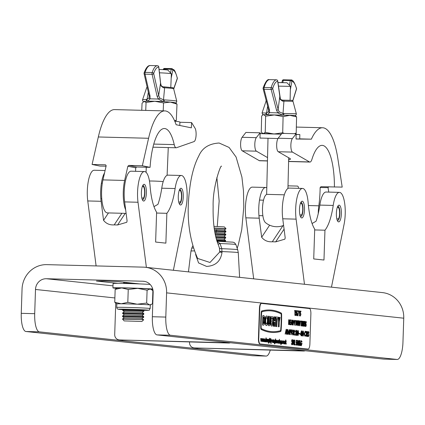 <?xml version="1.0" encoding="UTF-8"?>
<svg xmlns="http://www.w3.org/2000/svg" width="425" height="425" viewBox="0 0 425 425"><rect width="100%" height="100%" fill="white"/><g stroke="black" fill="none" stroke-linecap="round" stroke-linejoin="round"><path stroke-width="0.64" d="M139.83 283.921L118.267 281.621L103.918 280.973L96.417 281.053L117.975 283.358M157.043 334.905A17.627 5.286 -88.5 0 1 152.357 316.731L165.803 317.077A17.627 5.286 91.5 0 0 170.489 335.251L157.043 334.905L383.647 359.109L397.093 359.46A17.627 5.286 91.5 0 0 397.221 359.465A17.627 5.286 91.5 0 0 402.948 342.412L403.75 318.197A25.117 23.954 -83.9 0 0 382.468 292.602L145.318 267.272A25.117 23.954 96.1 0 1 166.605 292.862L403.75 318.197M170.489 335.251L397.093 359.46M165.803 317.077L166.605 292.862M152.357 316.731L153.159 292.517A11.018 10.508 96.1 0 0 143.825 281.292A11.018 10.508 96.1 0 0 143.018 281.238L46.373 278.731L113.002 285.85M46.373 278.731A11.018 10.508 96.1 0 0 35.498 289.467L34.696 313.682A17.627 5.286 91.5 0 0 39.382 331.856L25.936 331.505L252.54 355.714L265.986 356.06A17.627 5.286 91.5 0 0 266.114 356.07A17.627 5.286 91.5 0 0 270.247 350.158M39.382 331.856L265.986 356.06M145.318 267.272A25.117 23.954 96.1 0 0 143.485 267.15L46.835 264.642A25.117 23.954 96.1 0 0 22.052 289.117L21.25 313.331L34.696 313.682M25.936 331.505A17.627 5.286 -88.5 0 1 21.25 313.331M115.743 303.206L114.702 334.528A5.286 5.042 -83.9 0 0 119.568 339.947L225.462 342.688A5.286 5.042 -83.9 0 0 227.237 342.401M230.398 342.741A5.286 5.042 96.1 0 1 228.623 343.028L225.462 342.688M119.568 339.947L228.623 343.028M122.735 340.282A5.286 5.042 96.1 0 1 122.347 340.255L119.186 339.92M189.555 342.013L189.534 342.523A5.286 5.042 -83.9 0 0 194.406 347.937L300.294 350.683A5.286 5.042 -83.9 0 0 302.069 350.397M305.23 350.731A5.286 5.042 96.1 0 1 303.455 351.018L300.294 350.683M194.406 347.937L303.455 351.018M197.567 348.277A5.286 5.042 96.1 0 1 197.179 348.25L194.018 347.91M141.392 192.419A8.373 2.507 91.5 0 0 143.677 201.057A8.373 2.507 91.5 0 0 146.397 192.955A8.373 2.507 91.5 0 0 144.112 184.317A8.373 2.507 91.5 0 0 141.392 192.419M178.282 196.361A8.373 2.507 91.5 0 0 180.567 204.999A8.373 2.507 91.5 0 0 183.287 196.897A8.373 2.507 91.5 0 0 181.002 188.259A8.373 2.507 91.5 0 0 178.282 196.361M173.373 270.268L185.991 207.373A21.149 6.343 91.5 0 0 186.548 186.214A21.149 6.343 91.5 0 0 181.332 175.488A21.149 6.343 91.5 0 0 175.111 188.546A44.768 13.419 -88.5 0 1 166.866 213.313L165.872 243.143L155.624 242.048L156.613 212.218A44.768 13.419 -88.5 0 1 150.062 185.874A21.149 6.343 91.5 0 0 144.442 171.546A21.149 6.343 91.5 0 0 137.572 192.01A21.149 6.343 91.5 0 0 138.013 202.252L146.386 267.383M144.442 171.546L131.081 171.201A21.149 6.343 91.5 0 0 124.206 191.664A21.149 6.343 91.5 0 0 124.647 201.902L127.096 220.952L126.762 222.28L117.566 224.974L125.248 213.361M104.529 172.948A21.149 6.343 91.5 0 0 100.677 191.053A21.149 6.343 91.5 0 0 101.118 201.296L103.567 220.341C106.165 223.656 109.708 225.17 114.203 224.883L117.566 224.974M105.081 170.526L94.185 170.244A21.149 6.343 91.5 0 0 87.316 190.708A21.149 6.343 91.5 0 0 87.757 200.951L96.108 265.923M166.866 213.313L156.586 213.047M181.332 175.488L167.971 175.137A21.149 6.343 91.5 0 0 161.75 188.201A44.768 13.419 -88.5 0 1 157.951 204.345L153.983 206.624M103.567 220.341L108.476 212.925M127.861 166.239L128.897 165.415L136.627 166.998L135.734 167.854L127.861 166.239L124.637 180.455A21.149 6.343 91.5 0 0 123.308 191.027A21.149 6.343 91.5 0 0 125.678 209.923M136.627 166.998L150.078 167.349A44.768 13.419 -88.5 0 1 164.406 128.52A44.768 13.419 -88.5 0 1 174.229 144.612A8.813 2.64 91.5 0 0 176.163 147.778A8.813 2.64 91.5 0 0 176.465 147.73L194.05 141.589A7.05 2.114 91.5 0 0 196.053 135.756A7.05 2.114 91.5 0 0 195.043 128.201L191.585 122.57L191.362 127.845L176.136 124.727A62.39 18.705 91.5 0 0 164.857 110.904A62.39 18.705 91.5 0 0 148.58 138.274L142.343 165.761L150.078 167.349M106.059 166.207L99.817 166.048L92.087 164.459L98.324 136.972A62.39 18.705 91.5 0 1 114.601 109.602L164.857 110.904M135.575 171.317A44.768 13.419 -88.5 0 1 135.618 170.17A44.768 13.419 -88.5 0 1 135.734 167.854M126.124 213.382L107.376 212.898A21.149 6.343 -88.5 0 1 101.623 190.464A21.149 6.343 -88.5 0 1 102.956 179.892L106.181 165.681L105.533 164.81L92.087 164.459M191.585 122.57L179.913 122.267M128.897 165.415L142.343 165.761M159.072 69.456A7.05 0.356 2.4 0 1 167.668 70.056A7.05 0.356 2.4 0 1 167.981 70.157L171.349 73.812A10.577 0.537 -177.6 0 0 170.882 73.658A10.577 0.537 -177.6 0 0 159.449 72.808M170.792 87.417L171.36 73.844A10.577 0.537 -177.6 0 0 171.349 73.812M163.211 181.576A10.577 0.537 -177.6 0 0 149.457 180.992M174.771 121.199A21.149 1.073 2.4 0 1 178.962 121.757A21.149 1.073 2.4 0 1 179.918 122.118L179.78 125.471M141.759 110.303L142.062 103.201L144.123 101.416L146.067 102.462L154.859 101.272L163.535 102.914L163.2 110.861M174.563 120.727L176.317 120.275L175.504 121.274M163.535 102.914L170.324 102.096L176.997 104.109L176.317 120.275M176.997 104.109L175.376 102.834A15.863 0.807 2.4 0 0 170.324 102.096A15.863 0.807 2.4 0 0 154.859 101.272A15.863 0.807 2.4 0 0 144.123 101.416L143.804 101.506A15.863 0.807 2.4 0 1 144.123 101.416M146.067 102.462L145.732 110.41M160.905 85.452A1.323 0.43 161.5 0 1 161.165 85.606L162.754 86.774A1.323 0.669 94.1 0 0 162.717 86.774L164.236 86.875A1.323 0.43 93.4 0 1 164.262 86.87A1.323 0.43 93.4 0 1 164.613 87.778L163.508 99.848L164.321 99.907A1.323 0.356 93.2 0 1 163.901 101.644L163.126 101.58L158.339 99.036L157.096 96.257L152.092 74.338L145.031 74.152L150.041 96.071L150.062 98.823L147.842 101.182L147.358 101.214A1.323 1.02 -91.1 0 1 146.455 99.445L147.002 99.418L148.33 92.252M157.096 96.257A1.323 0.818 167.1 0 0 158.684 95.439L160.538 83.21L158.732 67.076A22.514 6.752 91.5 0 0 153.675 73.52L158.684 95.439L159.688 98.026L163.508 99.848A1.323 0.276 95.1 0 1 163.126 101.58M163.322 87.747A1.323 0.669 94.1 0 0 162.754 86.774L164.262 86.87C178.665 88.283 170.648 87.3 173.66 88.793A13.499 0.685 -177.6 0 0 164.613 87.778L163.322 87.747L161.022 85.908L160.538 83.21A1.323 0.526 173.6 0 0 160.592 83.029L158.785 66.9A1.323 0.526 -6.4 0 0 158.706 66.741M147.842 101.182A1.323 0.967 -93.7 0 1 147.002 99.418L149.085 97.75L149.202 95.933M160.501 82.864A1.323 0.526 173.6 0 1 160.592 83.029L161.165 85.606A1.323 0.43 161.5 0 1 161.022 85.908M159.688 98.026A1.323 0.632 145.9 0 1 158.339 99.036L150.062 98.823A1.323 0.903 -167 0 1 149.085 97.75M150.041 96.071A1.323 0.818 167.1 0 1 149.074 95.519L149.074 95.519A1.323 0.818 167.1 0 1 149.101 95.189M142.534 200.021L143.634 198.889A7.071 2.12 91.5 0 0 144.893 192.886A7.071 2.12 91.5 0 0 143.623 185.964A7.071 2.12 91.5 0 0 142.71 185.635M143.634 198.889L143.528 198.093A6.168 1.849 91.5 0 0 144.627 192.854A6.168 1.849 91.5 0 0 142.938 186.49A6.168 1.849 91.5 0 0 142.194 186.984M100.853 198.741L101.777 198.762M141.838 198.05L143.528 198.093M179.424 203.963L180.524 202.831A7.071 2.12 91.5 0 0 181.783 196.823A7.071 2.12 91.5 0 0 180.508 189.906A7.071 2.12 91.5 0 0 179.6 189.571M180.524 202.831L180.418 202.034A6.168 1.849 91.5 0 0 181.512 196.796A6.168 1.849 91.5 0 0 179.828 190.432A6.168 1.849 91.5 0 0 179.079 190.921M178.728 201.992L180.418 202.034M122.48 319.148L143.623 319.68L122.49 318.973L124.121 320.902L141.86 321.486L124.121 320.902M122.49 318.973L124.228 317.842L141.557 318.362L143.618 319.674M143.22 317.215L143.703 317.305L143.724 316.636L143.241 316.545L122.591 315.924L122.565 316.604L143.22 317.215M124.328 314.808L142.062 315.398L143.799 314.266L143.825 313.586L122.692 312.88L122.666 313.554L143.804 314.256M124.318 314.803L122.666 313.554M122.772 310.516L124.419 311.753L142.163 312.348L143.905 311.212L143.926 310.542L143.443 310.452L122.793 309.83L122.767 310.51L143.905 311.212M124.142 283.443L123.675 283.092L132.536 283.146M123.675 283.092L123.702 282.413L125.078 282.349M150.115 284.41A21.149 0.489 -178.1 0 0 126.783 283.502A21.149 0.489 -178.1 0 0 113.082 283.507L112.933 287.911A21.149 0.489 -178.1 0 0 113.9 288.086A21.149 0.489 -178.1 0 0 116.827 288.32M152.729 289A21.149 0.489 -178.1 0 0 128.956 287.964A21.149 0.489 -178.1 0 0 112.933 287.911M151.3 289.462A21.149 0.489 -178.1 0 0 152.846 289.457M122.804 309.193A12.559 0.292 -178.1 0 0 123.686 309.251M146.673 303.067L147.098 290.211L150.041 289.021L151.385 289.515L152.883 290.828L152.453 303.689L151.332 304.459L149.515 304.874L146.673 303.067L137.195 304.204L127.813 302.345L121.226 303.79A16.745 0.388 -178.1 0 0 116.811 303.902A16.745 0.388 -178.1 0 0 116.827 303.918M114.739 302.244L116.811 303.912L116.694 307.424A16.745 0.388 1.9 0 1 121.109 307.312A16.745 0.388 1.9 0 1 139.512 307.822A16.745 0.388 1.9 0 1 150.163 308.534L150.28 305.012A16.745 0.388 -178.1 0 0 149.515 304.874A16.745 0.388 -178.1 0 0 137.195 304.204A16.745 0.388 -178.1 0 0 121.226 303.79L114.739 302.244L115.164 289.382L121.752 287.938L128.244 289.489L137.721 288.352L147.098 290.211M151.385 289.515L150.795 289.149A16.745 0.388 1.9 0 0 150.041 289.021A16.745 0.388 1.9 0 0 137.721 288.352A16.745 0.388 1.9 0 0 121.752 287.938A16.745 0.388 1.9 0 0 117.353 288.038L115.164 289.382M127.813 302.345L128.244 289.489M150.269 305.028A16.745 0.388 -178.1 0 0 150.28 305.012L151.332 304.459M143.071 309.894A12.559 0.292 -178.1 0 0 143.953 309.894M237.182 248.28L238.287 244.917L241.767 229.473L243.785 206.97L243.472 190.889L241.91 177.092L236.077 157.011L229.07 147.443L219.135 143.023C208.972 143.639 202.188 147.964 198.788 156.002C193.163 166.472 190.613 180.614 189.635 189.433C186.198 215.533 188.865 238.542 197.641 258.458L209.998 262.475L219.746 251.982L219.459 248.163L218.365 244.901C214.556 235.572 212.813 222.758 213.137 206.46C212.479 187.361 220.809 164.162 221.505 166.239L221.499 166.244M217.048 241.57L220.07 243.53L221.792 248.678L221.999 252.418C220.702 261.205 215.581 265.869 206.635 266.422L198.571 262.932L195.601 254.458M219.459 248.163A3.527 1.19 -10 0 0 221.792 248.678A22.982 0.531 1.9 0 1 237.681 249.703L235.864 244.518A20.99 0.483 -178.1 0 0 220.07 243.53A3.527 0.786 -29.8 0 1 217.977 244.051M224.219 229.973L214.359 229.436M224.225 229.962L225.882 231.205L214.529 230.594M224.23 229.968L225.962 228.836L214.189 228.204M215.448 235.604L224.018 236.082L225.76 234.961L225.787 234.276L224.118 233.022L214.848 232.518M225.776 234.265L215.061 233.676M224.129 233.028L225.861 231.896L214.641 231.28M224.018 236.082L225.675 237.331L215.709 236.762M225.76 234.961L215.193 234.366M223.917 239.158L216.192 238.696M225.68 237.336L225.659 238.021L223.927 239.153L225.574 240.391L216.516 239.854M225.659 238.021L215.873 237.453M224.82 241.565L225.558 241.081L216.718 240.55M214.168 228.028L225.967 228.655L224.326 226.902L213.961 226.36M272.26 320.546L272.207 322.129L272.829 322.198A3.172 0.951 -88.5 0 1 271.857 324.477A3.172 0.951 -88.5 0 1 270.991 321.204A3.172 0.951 -88.5 0 1 272.021 318.134A3.172 0.951 -88.5 0 1 272.786 319.648L273.317 319.706A4.76 1.429 91.5 0 0 272.058 316.545A4.76 1.429 91.5 0 0 270.512 321.157A4.76 1.429 91.5 0 0 271.814 326.065A4.76 1.429 91.5 0 0 273.36 321.459A4.76 1.429 91.5 0 0 273.365 320.663L272.09 320.54L272.037 322.123L272.664 322.192A3.172 0.951 -88.5 0 1 271.772 324.466M271.936 318.144A3.172 0.951 -88.5 0 1 272.622 319.642M271.979 316.556A4.76 1.429 91.5 0 0 271.894 316.545A4.76 1.429 91.5 0 0 270.348 321.151A4.76 1.429 91.5 0 0 271.644 326.06A4.76 1.429 91.5 0 0 271.729 326.055M266.47 323.898A3.172 0.951 91.5 0 0 267.415 320.838A3.172 0.951 91.5 0 0 266.634 317.576M265.689 320.641A3.172 0.951 91.5 0 0 266.555 323.914A3.172 0.951 91.5 0 0 267.585 320.843A3.172 0.951 91.5 0 0 266.719 317.565A3.172 0.951 91.5 0 0 265.689 320.641M268.058 320.891A4.76 1.429 91.5 0 0 266.762 315.982A4.76 1.429 91.5 0 0 265.211 320.588A4.76 1.429 91.5 0 0 266.512 325.497A4.76 1.429 91.5 0 0 268.058 320.891M266.677 315.987A4.76 1.429 91.5 0 0 266.592 315.977A4.76 1.429 91.5 0 0 265.046 320.583A4.76 1.429 91.5 0 0 266.348 325.492A4.76 1.429 91.5 0 0 266.427 325.486M261.657 312.481A51.669 15.491 91.5 0 0 261.232 320.163A51.669 15.491 91.5 0 0 261.147 327.877L261.348 328.637A276.425 82.88 91.5 0 0 272.93 331.686A276.425 82.88 91.5 0 0 280.633 330.698L280.882 329.986A51.669 15.491 91.5 0 0 281.392 314.59L281.191 313.831A276.425 82.88 91.5 0 0 269.609 310.787A276.425 82.88 91.5 0 0 261.912 311.775L261.657 312.481M260.993 320.137A52.466 15.73 91.5 0 0 260.908 327.973A1.668 0.499 91.5 0 0 261.295 329.423A277.222 83.114 91.5 0 0 272.908 332.478A277.222 83.114 91.5 0 0 280.633 331.489A1.668 0.499 91.5 0 0 281.111 330.129A52.466 15.73 91.5 0 0 281.632 314.5A1.668 0.499 91.5 0 0 281.244 313.05A277.222 83.114 91.5 0 0 269.631 309.99A277.222 83.114 91.5 0 0 261.906 310.983A1.668 0.499 91.5 0 0 261.428 312.343A52.466 15.73 91.5 0 0 260.993 320.137M269.546 309.99A277.222 83.114 91.5 0 0 269.466 309.99A277.222 83.114 91.5 0 0 261.742 310.978A1.668 0.499 91.5 0 0 261.258 312.338A52.466 15.73 91.5 0 0 260.822 320.131A52.466 15.73 91.5 0 0 260.743 327.967A1.668 0.499 91.5 0 0 261.131 329.418A277.222 83.114 91.5 0 0 272.738 332.472A277.222 83.114 91.5 0 0 272.823 332.478M286.259 341.201L285.919 342.513L286.36 344.053L285.823 342.688L285.781 343.995L285.51 343.979L285.642 340.005L285.913 340.021L285.839 342.316L286.259 341.201L285.855 341.828M286.36 344.053L285.807 343.209M284.893 343.963L284.607 341.041L285.074 343.618L285.26 341.11L285.536 341.126L285.079 343.968L284.564 342.391M284.904 343.612L285.18 343.113M284.208 343.889L284.394 343.246L284.208 343.889M283.618 343.809L283.061 342.3L283.539 340.877L284.022 341.381L283.618 343.809L283.225 342.306L283.714 340.882M280.192 340.505L280.415 343.421L280.165 340.85L279.777 343.352L279.507 343.336L279.597 340.505L279.852 341.031L280.192 340.505L279.687 341.025M280.415 343.421L279.995 340.845M279.422 343.315L279.512 340.483L279.422 343.315L279.145 343.299L279.23 340.802M279.315 339.878L279.501 339.283L279.315 339.878M279.23 340.404L278.928 343.262L278.657 343.246L278.752 340.414L279.007 340.845L279.23 340.404L278.842 340.839M278.04 342.879L278.37 342.316L278.625 342.492L278.21 343.235L277.833 341.732L278.311 340.303L278.694 341.891L277.934 341.806L278.21 342.885L278.54 342.322M278.04 343.23L277.663 341.727L277.791 340.792L278.311 340.303M278.694 341.891L277.934 341.822M276.314 340.09L276.537 343.007L276.287 340.436L275.899 342.938L275.623 342.922L275.719 340.09L275.974 340.616L276.314 340.09L275.804 340.611M276.537 343.007L276.117 340.43M275.373 342.895L275.363 340.053L275.634 340.069L275.373 342.895M275.432 339.463L275.623 338.868L275.432 339.463M275.033 340.058L275.31 340.032L275.172 343.145L274.747 343.91L274.343 342.97L274.752 343.559L275.129 342.311L274.773 342.816L274.385 341.344L274.869 339.936L275.188 340.515L275.203 340.021M274.582 343.905L274.343 342.97M274.582 343.559L274.954 342.454M274.773 342.816L274.215 341.339L274.869 339.936M272.058 341.243L271.612 341.195L271.623 340.797L272.239 340.85L272.058 341.243M271.123 343.474L270.969 339.57L271.293 341.78L271.772 339.655L271.123 343.474L270.842 343.458L270.831 339.904M271.235 341.147L271.655 339.644M270.459 339.517L270.767 338.401L270.879 339.559L270.635 342.375L270.364 342.359L270.295 339.862L270.661 338.39M269.971 339.41L270.188 342.327L269.939 339.756L269.551 342.258L269.28 342.242L269.408 338.268L269.684 338.284L269.625 339.963L269.971 339.41L269.461 339.957M270.188 342.327L269.769 339.756M269.03 339.421L269.301 339.389L269.168 342.502L268.743 343.267L268.34 342.327L268.743 342.922L269.121 341.668L268.765 342.173L268.377 340.701L268.866 339.293L269.184 339.873L269.2 339.378M268.573 343.267L268.34 342.327M268.579 342.917L268.951 341.812M268.765 342.173L268.212 340.701L268.866 339.293M265.907 339.102L265.949 337.902L266.22 337.918L266.087 341.891L265.997 341.387L265.636 341.891L265.243 340.372L265.737 338.959L266.061 339.596L266.114 337.902M266.087 341.891L265.816 341.796M265.471 341.886L265.072 340.367L265.737 338.959M298.451 345.483L298.015 343.772M298.074 341.982L298.764 340.393L299.179 342.996L298.594 345.488L298.196 342.89L298.764 340.393M287.305 334.294L286.774 334.247L286.933 329.402L287.847 329.662L288.208 332.015L287.39 334.294L286.939 334.247L287.098 329.407M290.078 334.587L289.781 334.565L289.94 329.726L290.721 329.864L290.96 331.123L290.631 332.318L290.153 332.35L289.951 334.571L290.11 329.726M290.461 332.318L290.089 332.355L290.461 332.318M294.631 335.07L293.909 332.748L293.834 334.985L293.537 334.969L293.696 330.124L294.477 330.262L294.732 331.521L294.174 332.78L294.631 335.07L294.302 335.049L293.898 333.025M297.898 335.559L297.665 332.966L298.233 330.469L298.653 333.072L298.079 335.564L297.484 333.848M297.548 332.058L298.233 330.469M301.909 335.984L301.681 333.397L302.249 330.9L302.664 333.503L302.095 335.989L301.506 334.624M301.522 334.188L301.304 335.782L301.208 334.65L300.523 334.576L301.442 330.815L301.522 334.188L302.249 330.9M305.102 336.324L304.481 335.41L304.353 333.662L305.219 331.229L305.984 332.313L305.692 332.589L305.192 331.728M305.065 335.824L305.612 335.075L305.883 335.378L305.049 336.324M306.892 332.021L306.574 331.983L306.26 336.324L306.276 331.967L305.979 331.436L306.908 331.521L306.892 332.021L306.574 331.999M307.1 336.403L306.802 336.382L306.962 331.543L307.748 331.675L307.998 332.94L307.44 334.193L307.897 336.488L307.28 334.178L306.967 336.388L307.132 331.548M307.897 336.488L307.567 336.467L307.163 334.443M293.834 320.259L293.016 325.045L292.565 320.137L292.873 320.152L293.229 324.025L293.834 320.259L293.165 323.361M294.557 325.194L294.127 320.291L294.583 322.426L295.184 320.402L294.392 325.189L293.967 320.344M294.52 321.964L295.035 320.386M296.204 325.38L295.672 325.327L295.832 320.487L296.746 320.742L297.107 323.101L296.289 325.38L295.842 325.332L296.002 320.487M303.142 325.226L303.248 321.279L303.546 321.295L303.737 325.8L304.077 325.019L304.045 321.364L304.342 321.38L304.247 324.307L303.726 326.299L303.142 325.226L303.413 321.279M303.572 325.8L303.907 325.013M304.693 326.416L304.268 325.311L304.566 325.082L304.858 325.922L305.171 325.13L304.459 322.416L304.853 321.321L305.378 322.187L305.086 322.469L304.821 321.821M304.693 325.917L305.001 325.125M305.57 325.189L305.862 326.028L306.175 325.237L305.628 322.527L306.021 321.433L306.382 322.299L306.255 322.58L305.995 321.932L305.761 322.522L306.303 325.258L305.846 326.527L305.272 325.417L305.57 325.189L305.283 325.391M305.692 326.023L306.005 325.237L305.463 322.522L306.021 321.433M306.255 322.58L305.825 321.927M295.502 311.068L295.189 311.031L294.876 315.377L294.886 311.015L294.589 310.484L295.518 310.569L295.502 311.068L295.184 311.047M296.066 312.311L296.469 313.942L295.906 315.594L295.513 314.181L295.933 315.1L296.342 313.91L296.028 312.805L295.529 313.018L295.757 310.611L296.522 310.68L296.507 311.174L296.013 311.137L295.901 312.306M295.742 315.594L295.513 314.181M295.763 315.095L296.172 313.905L295.858 312.8M297.622 311.291L297.128 311.243L297.006 312.508L297.585 314.064L297.022 315.717L296.623 314.303L297.048 315.223L297.457 314.033L297.139 312.922L296.645 313.135L296.873 310.728L297.638 310.797L297.622 311.291L297.128 311.254M296.889 315.711L296.623 314.303M296.878 315.217L297.288 314.027L296.974 312.922M298.419 311.392L297.75 311.323L297.766 310.824L298.828 310.925L297.734 315.807L298.589 311.397L297.75 311.323M299.216 311.477L299.094 310.967L299.535 310.999L299.205 315.839L299.386 311.483L298.993 311.456M300.528 312.789L300.927 314.42L300.369 316.072L299.97 314.659L300.39 315.578L300.799 314.388L300.486 313.283L299.992 313.491L300.22 311.084L300.98 311.153L300.964 311.652L300.47 311.61L300.358 312.784M300.236 316.067L299.97 314.659M300.225 315.573L300.629 314.383L300.316 313.278M261.147 303.408L261.481 303.418A5.286 1.583 91.5 0 1 261.518 303.418L309.474 308.539A5.286 1.583 91.5 0 1 310.882 313.99L309.889 343.931A5.286 1.583 91.5 0 1 308.173 349.047A5.286 1.583 91.5 0 1 308.136 349.042L259.84 343.915A5.286 1.583 -88.5 0 1 258.437 338.459L259.431 308.523A5.286 1.583 -88.5 0 1 261.147 303.408A5.286 1.583 -88.5 0 1 261.184 303.408L261.444 303.418M261.481 303.418A5.286 1.583 91.5 0 0 259.765 308.534L259.431 308.523M258.437 338.459L258.772 338.47L259.765 308.534M258.772 338.47A5.286 1.583 91.5 0 0 260.18 343.921M302.956 326.092L302.233 323.77L302.159 326.007L301.862 325.991L302.021 321.146L302.802 321.284L303.057 322.543L302.499 323.802L302.956 326.092L302.627 326.071L302.223 324.047M301.192 325.917L301.336 321.571L301.033 321.04L301.968 321.125L301.947 321.624L301.633 321.603L301.49 325.938L301.192 325.917L301.336 321.571M299.928 325.768L299.492 320.864L299.954 323L300.555 320.976L299.928 325.768L299.63 325.752L299.37 321.172M299.885 322.538L300.406 320.96M298.61 325.64L298.754 321.295L298.451 320.763L299.381 320.848L299.365 321.348L299.051 321.327L298.738 325.656L298.754 321.295M297.213 324.594L297.319 320.641L297.617 320.663L297.808 325.168L298.148 324.387L298.116 320.732L298.419 320.748L298.318 323.675L297.803 325.667L297.213 324.594L297.489 320.647M297.643 325.162L297.983 324.381M291.189 324.833L291.911 320.052L292.421 324.966L292.113 324.95L291.948 323.372L291.46 323.319L291.189 324.833L289.914 324.711L290.073 319.871L291.061 319.961L291.04 320.461L290.355 320.397L290.307 321.874L290.992 321.948L290.976 322.447L290.291 322.384M290.902 324.684L291.895 320.052M289.738 319.823L289.542 324.673L289.489 322.299L288.915 322.24L288.835 324.583L288.538 324.567L288.697 319.722L288.995 319.743L288.931 321.73L289.675 321.81L289.738 319.823L289.505 321.789M308.89 332.733L308.63 332.079L308.396 332.669L308.938 335.41L308.316 336.669L307.907 335.564L308.21 335.336L308.497 336.18L308.81 335.389L308.098 332.674L308.492 331.58L309.017 332.446L308.725 332.727L308.46 332.074M308.332 336.175L308.64 335.383M303.025 336.106L302.797 333.513L303.365 331.017L303.779 333.62L303.211 336.111L302.616 334.401M302.674 332.605L303.365 331.017M301.304 335.782L301.006 335.766L301.043 334.645L300.353 334.576L301.442 330.815M299.699 334.007L299.142 333.944L299.158 333.45L299.885 333.513L299.699 334.007M296.783 335.437L296.384 332.844L296.953 330.347L297.537 332.95L296.953 335.442L296.549 332.849L297.123 330.353M296.342 335.251L295.354 335.15L296.31 331.75L296.028 330.735L295.524 331.803L296.05 330.236L296.438 331.723L295.683 334.682L296.358 334.757L296.342 335.251L295.189 335.144L296.14 331.744L295.858 330.73M295.651 331.813L295.354 331.797L295.88 330.23M292.644 334.985L291.794 332.371L292.798 329.89L293.484 332.515L292.644 334.985L291.959 332.377L292.798 329.89M291.12 334.709L291.263 330.363L290.966 329.832L291.895 329.917L291.879 330.416L291.561 330.395L291.247 334.725L291.263 330.363M288.458 334.411L288.145 334.39L289.165 329.625L289.691 334.544L289.388 332.95L288.729 332.881L288.315 334.395L289.165 329.625M289.691 334.544L289.382 334.523L289.218 332.95L288.724 332.897M285.446 334.087L285.138 334.071L286.174 329.306L286.678 334.22L286.376 332.632L285.717 332.562L285.303 334.077L286.152 329.306M286.678 334.22L286.37 334.204L286.206 332.626L285.717 332.573M301.128 345.769L300.512 344.787L300.385 343.134L301.251 340.675M301.915 342.04L301.399 341.174L300.688 343.134L301.304 345.275L301.931 343.846L301.447 343.798L301.463 343.299L302.074 343.363L301.277 345.775L300.677 344.787L300.555 343.14L301.421 340.68L302.037 341.7L301.745 342.035L301.229 341.169M301.134 345.27L301.761 343.846L301.277 343.793L301.463 343.299M300.252 340.68L299.657 342.794L300.337 345.546L299.567 343.118L299.487 345.456L299.189 345.44L299.354 340.595L299.652 340.616L299.588 342.46L300.252 340.68L299.604 341.96M300.337 345.546L299.992 345.525L299.545 343.713M297.335 345.36L296.9 343.676M296.9 343.118L297.649 340.276L298.063 342.874L297.479 345.366L297.08 342.773L297.649 340.276M296.501 341.96L296.905 343.591L296.342 345.243L295.943 343.83L296.363 344.749L296.772 343.559L296.459 342.454L295.965 342.662L296.193 340.26L296.958 340.324L296.937 340.823L296.443 340.781L296.331 341.955M296.172 345.238L295.943 343.83M296.198 344.744L296.608 343.554L296.294 342.449M295.046 344.994L294.36 344.925L294.52 340.08L294.817 340.096L294.674 344.447L295.232 344.505L295.046 344.994M293.579 339.963L293.893 343.538L294.429 340.058L293.877 344.856L293.547 341.105L292.793 344.755L292.57 339.873L292.873 339.888L293.038 343.474L293.579 339.963L293 342.63M293.824 342.688L294.297 340.043M293.861 344.856L293.436 341.812M291.805 344.771L291.38 343.666L291.683 343.437L291.97 344.282L292.283 343.49L291.571 340.776L291.964 339.681L292.49 340.547L292.198 340.829L291.933 340.175M291.805 344.277L292.113 343.485M261.487 338.555L261.704 340.622L262.14 338.624L261.688 341.418L261.465 339.352L260.934 341.349L260.679 338.481L261.141 340.563L261.487 338.555L261.083 339.915M261.641 339.973L262.028 338.613M261.688 341.418L261.359 339.973M262.411 341.498L262.151 338.629L262.448 340.701L262.809 338.698L263.017 340.765L263.447 338.767L262.995 341.557L262.772 339.49L262.241 341.493L262.039 339.235M262.39 340.058L262.793 338.693M262.947 340.112L263.335 338.752M262.995 341.557L262.666 340.112M263.739 341.636L263.463 338.767L263.755 340.845L264.1 338.837L264.323 340.903L264.754 338.906L264.308 341.7L264.079 339.628L263.548 341.631L263.346 339.378M263.702 340.197L264.1 338.837M264.26 340.25L264.642 338.895M264.116 341.689L263.973 340.25M264.738 341.806L264.924 341.169L264.738 341.806M266.73 342.008L266.172 340.499L266.321 339.506L266.831 339.076L267.219 340.595L266.73 342.008L266.342 340.505L266.661 339.07M267.575 342.109L267.293 339.187L267.755 341.769L267.947 339.262L268.217 339.277L267.761 342.114L267.245 340.542M267.585 341.764L267.862 341.259M272.568 342.295L272.903 341.732L273.158 341.907L272.738 342.651L272.361 341.147L272.839 339.718L273.222 341.307L272.462 341.222L272.738 342.3L273.068 341.737M272.584 342.646L272.191 341.142L272.324 340.207L272.839 339.718M273.222 341.307L272.462 341.238M273.907 339.835L274.13 342.747L273.875 340.181L273.487 342.678L273.217 342.662L273.312 339.835L273.567 340.361L273.907 339.835L273.397 340.356M274.13 342.747L273.854 342.731L273.711 340.175M276.999 342.768L277.328 342.205L277.589 342.38L277.169 343.124L276.792 341.62L277.27 340.191L277.652 341.78L276.893 341.695L277.169 342.773L277.498 342.21M276.999 343.118L276.622 341.615L276.749 340.68L277.27 340.191M277.652 341.78L276.893 341.711M281.323 340.733L281.594 340.707L281.462 343.814L281.037 344.579L280.633 343.644L281.037 344.234L281.414 342.98L281.058 343.49L280.67 342.019L281.159 340.606L281.472 341.19L281.488 340.691M280.867 344.579L280.633 343.644M280.867 344.229L281.244 343.124M281.058 343.49L280.505 342.013L281.159 340.606M281.679 343.618L281.871 342.975L281.679 343.618M282.981 341.652L282.689 341.121L282.29 342.189L282.62 343.358L283.023 343.092L282.434 343.697L282.019 342.205L282.524 340.77L283.077 341.477L282.816 341.647L282.524 341.116M282.45 343.352L282.944 342.89M269.859 316.312L269.652 322.655A1.588 0.478 -88.5 0 1 269.137 324.19A1.588 0.478 -88.5 0 1 268.701 322.548L268.913 316.211L268.435 316.158L268.228 322.501A3.172 0.951 91.5 0 0 269.094 325.773A3.172 0.951 91.5 0 0 270.125 322.703L270.337 316.365L269.859 316.312L269.482 322.649A1.588 0.478 -88.5 0 1 269.052 324.163M268.435 316.158L268.058 322.495A3.172 0.951 91.5 0 0 268.924 325.768A3.172 0.951 91.5 0 0 269.009 325.763M277.238 318.702L277.95 318.766L278.003 317.183L275.937 316.976L275.883 318.559L276.595 318.633L276.33 326.565L276.808 326.612L277.238 318.692L277.95 318.766M263.033 315.584L262.719 325.093L263.415 325.168A4.76 1.429 91.5 0 0 263.447 325.173A4.76 1.429 91.5 0 0 264.998 320.508A4.76 1.429 91.5 0 0 263.728 315.658L262.863 315.578L262.549 325.088L263.245 325.162A4.76 1.429 91.5 0 0 263.277 325.168A4.76 1.429 91.5 0 0 263.314 325.168M272.845 331.686A276.425 82.88 91.5 0 0 280.463 330.692L280.712 329.981A51.669 15.491 91.5 0 0 281.223 314.585L281.021 313.825A276.425 82.88 91.5 0 0 269.524 310.781M279.629 317.353L279.05 320.471L278.678 317.252L278.205 317.204L278.757 322.038L278.598 326.793L279.076 326.841L279.23 322.086L280.102 317.406L279.459 317.353L278.986 319.913M278.205 317.204L278.587 322.033L278.433 326.788L279.076 326.841M275.262 316.891L275.129 320.854L274.178 320.753L274.311 316.784L273.838 316.737L273.519 326.246L273.998 326.299L274.125 322.336L275.076 322.437L274.943 326.4L275.421 326.453L275.735 316.938L275.092 316.885L274.959 320.832M274.125 322.347L274.906 322.432L274.778 326.395L275.421 326.453M273.838 316.737L273.355 326.246L273.998 326.299M307.875 349.037A5.286 1.583 -88.5 0 1 307.833 349.037A5.286 1.583 -88.5 0 1 307.796 349.037L259.84 343.915M263.452 317.22L263.463 323.584A3.172 0.951 91.5 0 0 263.489 323.584A3.172 0.951 91.5 0 0 264.52 320.477A3.172 0.951 91.5 0 0 263.675 317.241L263.452 317.22M263.383 323.574A3.172 0.951 91.5 0 0 264.355 320.365A3.172 0.951 91.5 0 0 263.505 317.236L263.452 317.231M276.101 316.976L275.883 318.559M276.048 318.564L276.595 318.633M276.76 318.638L276.33 326.565M276.5 326.565L276.973 326.618M272.786 319.648L273.317 319.706M300.486 313.283L300.156 313.496L300.385 311.089M300.964 311.652L300.47 311.599M299.163 311.456L299.264 310.973M299.37 315.844L299.072 315.823M299.243 315.828L299.386 311.483M297.92 311.323L297.936 310.829M297.898 315.807L297.627 315.589M297.792 315.589L298.589 311.397M297.139 312.922L296.815 313.14L297.043 310.733M296.013 312.805L295.699 313.018L295.928 310.617M296.507 311.174L296.013 311.121M295.04 315.382L294.886 311.015M295.056 311.02L294.573 310.983M294.743 310.988L294.759 310.489M305.687 326.522L305.442 325.422M305.251 322.474L304.991 321.826L304.757 322.416L305.299 325.152L304.853 326.421L304.268 325.311M305.171 325.13L304.459 322.416M304.624 322.421L305.022 321.327M303.567 326.294L303.312 325.231M304.077 325.019L304.215 321.369M302.159 326.007L302.186 321.151M302.515 323.308L302.924 322.527L302.573 321.688L302.303 321.661L302.249 323.276L302.552 323.313M302.345 323.308L302.759 322.522L302.303 321.672M301.5 321.576L301.017 321.539M301.947 321.624L301.633 321.587M301.187 321.544L301.203 321.045M298.918 321.3L298.435 321.263M299.365 321.348L299.051 321.316M298.605 321.268L298.621 320.769M297.638 325.662L297.383 324.599M298.148 324.387L298.286 320.732M295.986 324.849L296.57 324.79L296.979 323.085L296.655 321.194L296.113 321.002L295.986 324.849L296.406 324.785L296.809 323.08L296.491 321.188L296.05 321.008M293.181 325.051L292.729 320.142M292.421 324.966L292.118 323.377L291.46 323.308M291.874 320.997L291.55 322.819L292.065 322.873L291.874 320.997M291.045 324.822L289.914 324.711M291.895 322.857L291.768 321.592M290.078 324.716L290.243 319.876M290.976 322.447L290.291 322.373L290.227 324.233L290.913 324.307L290.897 324.806M291.04 320.461L290.355 320.386M288.835 324.583L288.538 324.567M288.708 324.572L288.867 319.728M289.707 324.679L289.489 322.299M289.659 322.304L288.915 322.224M307.907 335.564L308.316 336.669M308.81 335.389L308.098 332.674M308.268 332.674L308.662 331.585M307.456 333.705L307.865 332.924L307.514 332.084L307.243 332.058L307.19 333.673L307.493 333.71M307.286 333.699L307.7 332.918L307.243 332.068M306.43 336.329L306.276 331.967M306.446 331.973L305.957 331.93M306.127 331.936L306.143 331.442M305.081 336.324L304.353 333.662M304.523 333.668L305.389 331.234M305.862 332.594L305.362 331.728L304.651 333.715L305.235 335.83L305.777 335.075M302.924 333.524L303.216 335.612L303.647 333.604L303.349 331.516L302.924 333.524M303.046 335.607L303.482 333.598L303.184 331.511M301.808 333.407L302.101 335.495L302.536 333.487L302.239 331.399L301.808 333.407M301.931 335.49L302.366 333.482L302.069 331.394M300.794 334.108L301.224 334.156L301.293 332.053L300.794 334.108M301.059 334.135L301.102 332.849M299.869 334.007L299.142 333.944M299.312 333.949L299.328 333.455M297.797 332.977L298.09 335.065L298.52 333.057L298.223 330.969L297.797 332.977M297.92 335.059L298.355 333.051L298.053 330.963M296.682 332.86L296.974 334.948L297.404 332.934L297.107 330.847L296.682 332.86M296.804 334.942L297.24 332.934L296.942 330.847M293.834 334.985L293.861 330.129M294.19 332.286L294.599 331.505L294.249 330.666L293.978 330.639L293.925 332.254L294.228 332.292M294.02 332.286L294.435 331.5L293.978 330.65M292.756 330.384L292.092 332.387L292.655 334.486L293.356 332.499L292.767 330.384M293.356 332.499L292.623 330.384M292.485 334.48L293.186 332.499M291.433 330.368L290.95 330.331M291.879 330.416L291.561 330.379M291.114 330.331L291.13 329.837M290.631 332.318L290.153 332.355M290.424 331.888L290.828 331.112L290.487 330.267L290.222 330.236L290.169 331.851L290.461 331.893M290.254 331.888L290.663 331.107L290.222 330.252M289.138 330.57L288.814 332.392L289.335 332.451L289.138 330.57M289.165 332.43L289.032 331.165M287.087 333.768L287.672 333.705L288.076 331.999L287.757 330.113L287.215 329.917L287.087 333.768M287.252 333.784L287.672 333.705L287.911 331.994L287.587 330.108L287.146 329.922M287.082 333.779L287.502 333.699M286.131 330.252L285.807 332.074L286.322 332.127L286.131 330.252M286.152 332.111L286.025 330.847M299.487 345.456L299.189 345.44M299.359 345.445L299.519 340.6M298.323 342.901L298.616 344.988L299.051 342.98L298.754 340.892L298.323 342.901M298.446 344.983L298.881 342.975L298.584 340.887M297.208 342.784L297.5 344.872L297.936 342.858L297.638 340.77L297.208 342.784M297.335 344.866L297.766 342.858L297.468 340.77M296.443 342.454L296.135 342.667L296.363 340.26M296.937 340.823L296.448 340.77M295.216 344.999L294.36 344.925M294.53 344.925L294.69 340.085M292.963 344.76L292.74 339.878M292.363 340.834L292.103 340.181L291.869 340.77L292.411 343.512L291.964 344.776L291.38 343.666M292.283 343.49L291.571 340.776M291.741 340.781L292.134 339.687M260.844 338.486L260.934 341.349M264.902 341.812L264.648 341.477M264.817 341.477L264.924 341.169M265.726 339.309L265.349 340.382L265.652 341.541L266.029 340.467L265.726 339.309M266.029 340.467L265.556 339.304M265.482 341.541L265.864 340.462M266.815 339.426L266.443 340.515L266.746 341.658L267.113 340.59L266.815 339.426M267.113 340.59L266.65 339.421M266.576 341.658L266.948 340.584M267.415 340.547L267.458 339.192M268.032 341.264L268.111 339.262M268.86 339.644L268.483 340.728L268.781 341.828L269.152 340.781L268.86 339.644M269.152 340.781L268.696 339.639M268.616 341.822L268.983 340.776M269.551 342.258L269.28 342.242M269.445 342.247L269.577 338.273M270.635 342.375L270.613 339.878L270.295 339.862M270.465 339.862L270.475 339.517M272.223 341.248L271.612 341.195M271.777 341.201L271.793 340.802M272.483 340.877L273.132 340.946L272.834 340.069L272.483 340.877M272.962 340.94L272.664 340.064M273.487 342.678L273.217 342.662M273.387 342.667L273.477 339.835M274.869 340.287L274.486 341.371L274.789 342.47L275.156 341.424L274.869 340.287M275.156 341.424L274.699 340.282M274.619 342.465L274.991 341.418M275.602 339.463L275.347 339.155M275.517 339.161L275.623 338.868M275.538 342.901L275.267 342.885M275.437 342.89L275.533 340.058M275.899 342.938L275.623 342.922M275.793 342.927L275.889 340.096M276.914 341.349L277.557 341.418L277.265 340.542L276.914 341.349M277.392 341.413L277.095 340.537M277.955 341.461L278.598 341.53L278.301 340.653L277.955 341.461M278.433 341.525L278.136 340.648M278.928 343.262L278.657 343.246M278.827 343.251L278.917 340.42M279.48 339.878L279.225 339.57M279.395 339.575L279.501 339.283M279.777 343.352L279.507 343.336M279.671 343.342L279.767 340.51M281.153 340.956L280.776 342.04L281.074 343.14L281.446 342.093L281.153 340.956M281.446 342.093L280.983 340.951M280.909 343.134L281.276 342.088M281.849 343.623L281.594 343.283M281.764 343.288L281.871 342.975M282.434 343.697L282.019 342.205M282.184 342.21L282.71 340.776M283.703 341.227L283.332 342.322L283.629 343.464L284.001 342.391L283.703 341.227M284.001 342.391L283.533 341.222M283.459 343.458L283.831 342.385M284.373 343.894L284.123 343.554M284.288 343.559L284.394 343.246M284.729 342.396L284.777 341.041M285.345 343.113L285.43 341.116M285.781 343.995L285.51 343.979M285.68 343.979L285.807 340.005M304.497 209.844A8.373 2.507 -88.5 0 1 301.777 217.945A8.373 2.507 -88.5 0 1 299.487 209.307A8.373 2.507 -88.5 0 1 302.207 201.206A8.373 2.507 -88.5 0 1 304.497 209.844M341.381 213.78A8.373 2.507 -88.5 0 1 338.661 221.882A8.373 2.507 -88.5 0 1 336.377 213.249A8.373 2.507 -88.5 0 1 339.097 205.148A8.373 2.507 -88.5 0 1 341.381 213.78M314.681 229.936L324.96 230.201A44.768 13.419 91.5 0 0 333.211 205.434A21.149 6.343 -88.5 0 1 339.426 192.371A21.149 6.343 -88.5 0 1 345.206 214.189A21.149 6.343 -88.5 0 1 344.091 224.262L331.468 287.157M312.078 223.513L316.046 221.234A44.768 13.419 91.5 0 0 319.844 205.089A21.149 6.343 -88.5 0 1 326.065 192.026L339.426 192.371M304.481 284.272L296.108 219.141A21.149 6.343 -88.5 0 1 302.542 188.434L289.175 188.084A21.149 6.343 -88.5 0 0 282.747 218.79L285.196 237.841L284.862 239.169L275.66 241.862L272.297 241.772C267.819 242.064 264.276 240.55 261.662 237.23L259.213 218.184A21.149 6.343 -88.5 0 1 265.646 187.478A21.149 6.343 -88.5 0 1 266.799 187.866M253.693 278.848L245.852 217.834A21.149 6.343 -88.5 0 1 252.28 187.127L265.646 187.478M302.542 188.434A21.149 6.343 -88.5 0 1 308.157 202.757A44.768 13.419 91.5 0 0 314.712 229.107L313.719 258.931L323.972 260.031L324.96 230.201M269.631 225.192L261.662 237.23M288.007 185.837L297.606 186.086L298.446 186.989A44.768 13.419 91.5 0 1 298.424 188.328M334.417 187.037A44.768 13.419 91.5 0 0 322.113 145.366A44.768 13.419 91.5 0 0 311.939 159.322A8.813 2.64 -88.5 0 1 309.937 162.068A8.813 2.64 -88.5 0 1 309.512 161.941L292.458 152.102A7.05 2.114 -88.5 0 1 290.859 145.881A7.05 2.114 -88.5 0 1 292.358 138.598L296.161 133.742L296.034 139.028L311.36 139.172A62.39 18.705 -88.5 0 1 322.57 127.75A62.39 18.705 -88.5 0 1 337.827 158.488L342.199 187.112L320.971 186.692L320.126 187.547A44.768 13.419 -88.5 0 1 320.089 189.874A44.768 13.419 -88.5 0 1 318.819 205.806A21.149 6.343 91.5 0 0 318.251 213.084A21.149 6.343 91.5 0 0 318.24 213.637M308.407 205.535L318.819 205.806M296.161 133.742L281.961 133.37L278.152 138.231A7.05 2.114 91.5 0 0 276.654 145.515A7.05 2.114 91.5 0 0 278.253 151.73L290.068 158.546L290.578 159.12L288.639 159.965M267.458 160.963L259.675 160.762A8.813 2.64 -88.5 0 1 259.255 160.639L242.202 150.801A7.05 2.114 -88.5 0 1 240.598 144.58A7.05 2.114 -88.5 0 1 242.101 137.296L245.905 132.435L260.111 132.807L259.978 138.093L262.326 138.114M267.538 157.59L256.402 151.167A7.05 2.114 -88.5 0 1 254.803 144.946A7.05 2.114 -88.5 0 1 256.302 137.663L260.111 132.807M299.731 138.869L311.36 139.172M328.753 186.761L328.052 187.622L320.126 187.547M328.732 192.095L328.052 187.622M277.934 82.578L286.997 82.763L277.923 82.514M286.997 82.763L290.434 86.376L278.407 86.132M284.325 194.82L266.64 194.352A17.802 17.802 0 0 0 266.14 194.714A14.317 4.293 -88.5 0 0 262.485 208.622A14.317 4.293 -88.5 0 0 265.423 222.562A17.802 17.802 0 0 0 283.597 225.404M296.039 138.927L299.726 138.964L299.837 134.56L296.145 134.412M296.145 134.523L299.837 134.56M262.724 133.588L260.089 133.54M259.983 138.04L277.945 138.529M260.089 133.636L281.308 134.204M263.293 114.628L261.657 115.977L261.258 132.175L263.213 133.678L265.237 132.356L265.63 116.158L263.675 114.649M262.873 114.856L263.633 114.649M265.63 116.158L274.401 114.968L283.098 116.609L282.705 132.807L273.934 133.997L265.237 132.356M282.705 132.807L284.373 133.434M294.307 133.694L296.193 133.078L295.603 133.726M283.098 116.609L289.882 115.329L296.592 116.88L296.193 133.078M296.592 116.88L295.024 115.403M281.329 134.178L262.48 133.439M289.882 115.329L266.895 114.761A1.323 1.02 91.7 0 0 266.905 114.761L266.889 114.761C260.366 114.569 264.031 114.628 262.523 114.346L262.076 112.901L266.517 113.05L267.649 106.138M290.434 86.376L290.094 100.295L281.754 100.141M283.528 100.188A1.323 0.436 -88.7 0 1 283.921 101.155L282.625 101.182L280.293 99.487A1.323 0.499 -19.9 0 0 280.426 99.137L281.982 100.157L291.959 100.358L292.995 101.315L283.921 101.155L283.023 113.475L296.321 113.735C296.236 116.471 295.322 115.122 283.448 115.191L266.895 114.761L267.383 114.761L266.905 114.761L267.383 114.761L269.562 112.662L269.487 110.054A1.323 0.871 -14.6 0 1 268.515 109.475L268.637 111.122L268.653 109.857M291.407 115.265L282.668 115.154L277.833 112.875L276.542 110.234A1.323 0.871 -14.6 0 0 278.115 109.358L279.762 96.847A1.323 0.595 -7.6 0 0 279.809 96.64L279.809 96.64A1.323 0.595 -7.6 0 0 279.708 96.454M281.249 100.029L282.694 100.066M267.383 114.761A1.323 0.972 88.7 0 1 266.517 113.05L268.563 111.557L268.637 111.122M280.293 99.487L277.668 81.17A22.514 6.752 91.5 0 0 272.707 88.549L278.115 109.358L279.167 111.833L283.023 113.475A1.323 0.282 -86.6 0 1 282.668 115.154M265.965 113.045A1.323 1.02 91.7 0 0 266.895 114.761M282.625 101.182A1.323 0.669 -88.8 0 0 282.003 100.157L281.972 100.157M268.563 111.557A1.323 0.956 12.6 0 0 269.562 112.662L277.833 112.875A1.323 0.685 -36.2 0 0 279.167 111.833M277.615 80.771A1.323 0.595 -7.6 0 1 277.716 80.957A1.323 1.323 0 0 0 276.441 79.815A1.323 0.398 91.5 0 0 276.425 79.815L269.365 79.629A23.837 7.145 91.5 0 0 264.116 87.449L271.177 87.63A23.837 7.145 -88.5 0 1 276.425 79.815A1.323 1.259 -96.1 0 1 277.668 81.17A1.323 0.595 -7.6 0 0 277.716 80.957L280.426 99.137A1.323 0.499 -19.9 0 0 280.144 98.956M268.536 109.113A1.323 0.871 -14.6 0 0 268.515 109.475L263.107 88.666A1.323 0.871 -14.6 0 0 264.079 89.245L269.487 110.054M283.395 115.191L283.448 115.191A1.323 0.356 -88.7 0 0 283.831 113.512M337.519 220.851L338.619 219.72A7.071 2.12 91.5 0 0 339.883 213.711A7.071 2.12 91.5 0 0 338.608 206.794A7.071 2.12 91.5 0 0 337.694 206.46M337.179 207.809A6.168 1.849 -88.5 0 1 337.928 207.32A6.168 1.849 -88.5 0 1 339.612 213.685A6.168 1.849 -88.5 0 1 338.513 218.923L336.828 218.88M338.513 218.923L338.619 219.72M300.629 216.909L301.734 215.778A7.071 2.12 91.5 0 0 302.993 209.775A7.071 2.12 91.5 0 0 301.718 202.852A7.071 2.12 91.5 0 0 300.804 202.523M300.289 203.867A6.168 1.849 -88.5 0 1 301.038 203.378A6.168 1.849 -88.5 0 1 302.722 209.743A6.168 1.849 -88.5 0 1 301.623 214.981L299.938 214.938M262.878 215.73L258.947 215.629M301.623 214.981L301.734 215.778M35.498 289.467L114.883 297.946M143.018 281.238L144.622 281.408M138.013 202.252L124.647 201.902M101.118 201.296L87.757 200.951M175.111 188.546L161.75 188.201M114.203 224.883L121.89 213.276M174.229 144.612L153.754 144.08M124.637 180.455L102.956 179.892M148.58 138.274L98.324 136.972M164.321 99.907A17.128 0.871 2.4 0 1 176.768 101.256L173.66 88.793M170.42 102.106A15.858 0.807 -177.6 0 0 163.901 101.644M147.241 87.502A13.499 0.685 -177.6 0 0 146.689 87.662L142.55 99.817A17.128 0.871 2.4 0 1 146.455 99.445M173.671 88.841L177.294 78.359A22.514 6.752 91.5 0 0 172.858 69.971L171.185 78.099M170.521 72.914L171.275 69.254L164.215 69.068A1.323 0.398 -88.5 0 1 164.571 68.436A1.323 0.398 -88.5 0 1 164.608 68.441L171.594 68.622M163.248 69.636A1.323 0.648 11.6 0 1 163.242 69.488A1.323 0.648 11.6 0 1 164.215 69.068L164.087 69.689M145.1 72.362L152.161 72.542A23.837 7.145 -88.5 0 1 157.383 65.716A23.837 7.145 -88.5 0 1 157.516 65.726A1.323 1.259 -85 0 1 157.59 65.726L150.328 65.535A23.837 7.145 91.5 0 0 145.1 72.362A1.323 0.892 -161.8 0 0 144.102 72.887A1.323 0.892 -161.8 0 0 144.096 73.27A1.323 0.818 167.1 0 0 144.07 73.599A1.323 0.818 167.1 0 0 145.031 74.152A1.323 0.398 -88.5 0 1 145.1 72.362M150.455 65.54A23.837 7.145 91.5 0 0 150.328 65.535C148.065 65.264 145.988 67.713 144.102 72.887A1.323 1.323 0 0 0 144.07 73.599L149.074 95.519L149.164 97.336M158.732 67.076A1.323 0.526 -6.4 0 0 158.785 66.9A1.323 1.323 0 0 0 157.59 65.726A1.323 1.259 -85 0 1 158.732 67.076M153.675 73.52A1.323 0.892 -161.8 0 0 152.161 72.542A1.323 0.398 -88.5 0 0 152.092 74.338A1.323 0.818 -12.9 0 0 153.675 73.52M163.211 69.636L163.242 69.488A1.323 1.323 0 0 1 164.571 68.436L171.631 68.616A1.323 0.398 -88.5 0 0 171.275 69.254A1.323 0.648 11.6 0 1 172.858 69.971A1.323 1.254 108 0 0 172.003 68.68A1.323 1.323 0 0 0 171.631 68.616A1.323 0.398 -88.5 0 1 171.668 68.622A1.323 1.254 108 0 1 172.003 68.68C174.069 70.768 174.075 67.224 177.326 78.046A1.323 0.792 167.9 0 1 177.294 78.359A1.323 0.914 19.1 0 1 177.283 78.758A1.323 0.914 19.1 0 1 177.044 79.077M177.161 77.77A1.323 0.792 167.9 0 1 177.326 78.046A1.323 1.323 0 0 1 177.283 78.758L173.724 89.053M163.375 69.28A1.323 1.254 108 0 1 164.528 68.441M150.163 308.534C148.033 310.909 151.884 309.99 144.436 310.346L143.655 310.335A14.981 0.345 -178.1 0 0 144.394 310.34A14.981 0.345 -178.1 0 0 143.507 309.825A14.981 0.345 -178.1 0 0 122.347 309.145A14.981 0.345 -178.1 0 0 123.069 309.65M123.133 309.607A13.616 0.313 1.9 0 1 123.351 309.198A13.616 0.313 1.9 0 1 142.465 309.809A13.616 0.313 1.9 0 1 143.592 310.287M239.604 277.344L238.266 252.636A23.657 0.547 -178.1 0 0 222.031 251.579A3.527 0.377 0.6 0 1 219.752 251.303M194.172 250.904A23.657 0.547 -178.1 0 0 190.974 251.069L188.456 271.878M192.637 246.107L191.749 248.179A22.982 0.531 1.9 0 1 193.21 248.046M219.746 251.982A3.527 0.441 -176.2 0 0 221.999 252.418M307.796 349.037L308.136 349.042M319.844 205.089L333.211 205.434M245.852 217.834L259.213 218.184M282.747 218.79L296.108 219.141M282.976 225.643L272.297 241.772M284.075 229.144L275.66 241.862M278.152 138.231L292.358 138.598M278.253 151.73L292.458 152.102M259.255 160.639L267.458 160.852M288.602 161.399L309.512 161.941M242.202 150.801L256.402 151.167M242.101 137.296L256.302 137.663M266.225 100.672L262.076 112.901M283.342 115.186L266.969 114.761M292.74 100.821L296.48 88.772A22.514 6.752 91.5 0 0 291.885 81.302L290.355 89.659M276.542 110.234L271.139 89.425L264.079 89.245A1.323 0.398 91.5 0 1 264.116 87.449A1.323 0.839 -163.5 0 0 263.123 87.959A1.323 0.839 -163.5 0 0 263.128 88.304A1.323 0.871 -14.6 0 0 263.107 88.666A1.323 1.323 0 0 1 263.123 87.959C265.428 81.807 267.458 79.034 269.206 79.64A1.323 1.259 -96.1 0 1 269.365 79.629A1.323 0.398 91.5 0 0 269.365 79.629A1.323 1.323 0 0 0 269.206 79.64M289.43 85.324L290.286 80.649A1.323 0.584 10.4 0 1 291.885 81.302A1.323 1.259 97.2 0 0 290.668 79.948A1.323 0.398 91.5 0 0 290.658 79.948L283.597 79.762A1.323 0.398 91.5 0 0 283.597 79.762L290.642 79.948A1.323 0.398 91.5 0 0 290.286 80.649L283.225 80.463L282.832 82.636M282.301 81.053A1.323 0.584 10.4 0 1 282.264 80.846A1.323 0.584 10.4 0 1 283.225 80.463A1.323 0.398 91.5 0 1 283.597 79.762A1.323 1.323 0 0 0 282.264 80.846L281.94 82.609M282.37 80.67A1.323 1.259 97.2 0 1 283.581 79.762M296.31 88.118A1.323 0.85 166.2 0 1 296.501 88.427A1.323 0.85 166.2 0 1 296.48 88.772A1.323 0.866 -162.8 0 1 296.48 89.133A1.323 1.323 0 0 0 296.501 88.427C294.557 82.296 292.655 79.475 290.79 79.958A1.323 1.323 0 0 0 290.658 79.948M296.278 89.425A1.323 0.866 -162.8 0 0 296.48 89.133L292.82 100.932M269.397 79.629A1.323 0.398 91.5 0 0 269.381 79.629L276.441 79.815M271.177 87.63A1.323 0.398 91.5 0 0 271.139 89.425A1.323 0.871 165.4 0 0 272.707 88.549A1.323 0.839 -163.5 0 0 271.177 87.63M252.668 355.72L266.114 356.07M383.775 359.12L397.221 359.465M176.163 147.778L152.952 147.178M168.268 147.571L167.105 175.312M146.274 167.248L146.062 172.306M175.615 102.983L176.476 102.478L176.768 101.256M147.135 87.029L146.689 87.662M142.55 99.817L142.731 101.06L143.554 101.639M143.623 185.964L142.954 185.188M101.4 183.191L102.324 183.212M180.508 189.906L179.844 189.13M141.966 318.437L143.692 317.31M142.062 315.382L143.719 316.625M142.163 312.338L143.82 313.581M142.997 309.841L143.921 310.532M123.983 282.232L123.702 282.413M123.76 309.203L122.793 309.83M124.429 311.748L122.692 312.88M124.328 314.792L122.591 315.924M124.217 317.847L122.57 316.609M141.86 321.486L143.613 319.85M116.694 307.424L117.162 308.688L117.767 309.118L123.069 309.655M120.264 309.225L123.399 309.198C131.978 309.198 149.595 310.16 146.561 310.112L146.487 310.091M216.877 177.448L219.162 201.052L217.255 226.472M216.617 229.92L216.049 232.56M238.266 252.636L237.681 249.703M191.749 248.179L190.974 251.069M235.864 244.518L234.595 242.818L233.107 242.181L216.936 241.241M225.579 240.396L225.558 241.081M225.887 231.211L225.861 231.896M307.833 349.037L308.173 349.047M288.596 161.516L309.937 162.068M296.342 127.07L322.57 127.75M268.01 138.274L266.64 194.352M288.692 157.755L287.943 188.456M292.995 101.315L296.321 113.735M266.146 100.353L266.007 100.656M338.608 206.794L337.944 206.019M301.718 202.852L301.054 202.077M263.516 200.18L259.494 200.079"/></g></svg>
